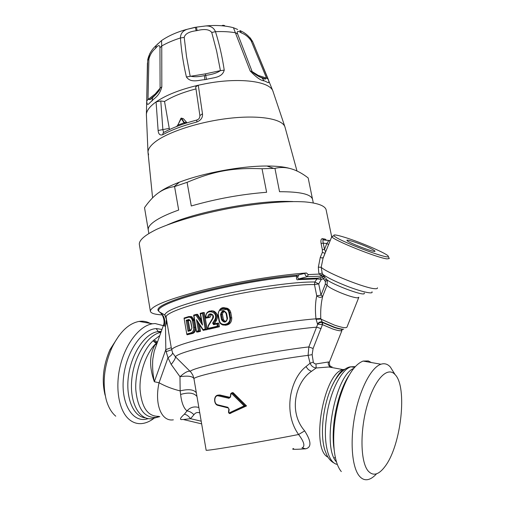 <?xml version="1.0" encoding="UTF-8"?>
<svg xmlns="http://www.w3.org/2000/svg" width="505" height="505" viewBox="0 0 505 505"><rect width="100%" height="100%" fill="white"/><g stroke="black" fill="none" stroke-linecap="round" stroke-linejoin="round"><path stroke-width="0.76" d="M366.693 246.686C371.56 248.814 374.306 250.272 374.918 251.061C376.989 253.668 347.389 242.419 346.96 240.437C345.938 239.01 357.635 242.728 366.693 246.686M289.586 168.411C284.182 166.82 276.633 166.025 266.93 166.019C241.453 165.918 203.3 172.963 179.37 182.198C171.252 185.291 164.92 188.378 160.369 191.471L158.589 192.752M144.531 207.656C149.31 200.788 154.151 195.713 159.056 192.43C163.361 189.444 168.399 187.507 174.174 186.623L174.572 186.566L178.675 210.048C169.112 213.451 161.695 216.803 156.43 220.098C150.679 223.759 147.946 226.979 148.23 229.75L144.581 208.009M312.488 199.09L308.17 177.943C296.631 168.979 285.552 165.785 274.935 168.361L262.032 168.746C232.988 167.559 213.861 171.025 187.09 182.33L174.572 186.566M313.283 202.858L312.601 199.544C311.383 194.267 300.361 191.66 279.543 191.717L274.935 168.361M262.032 168.746L266.615 192.291C241.276 194.261 216.165 198.825 191.288 205.977L187.09 182.33M292.868 201.545L287.023 201.388C256.344 200.82 202.069 210.844 173.348 222.383L167.382 224.858M181.08 118.202L181.497 118.12L177.356 125.802M178 124.798L181.005 118.214L184.066 122.784L177.836 125.12L176.63 126.502M187.058 122.835L183.441 118.757L181.497 118.12L184.293 122.494L183.915 122.576M186.471 122.324L184.293 122.494L184.066 122.784L185.158 123.447M176.586 126.521L177.823 125.114M183.441 118.757L181.005 118.214L178.139 124.457M185.316 123.397L184.426 122.69M164.087 132.266L163.235 132.733L162.648 134.759C159.984 135.593 158.475 134.166 158.122 130.492L156.077 101.909L160.792 100.962L164.535 101.486L169.257 128.384L158.122 130.492M198.2 119.382L196.83 120.026L196.786 122.027C182.924 125.669 171.542 129.911 162.648 134.759M169.604 129.495L169.257 128.384M163.645 132.424L162.888 129.867L160.792 100.962M199.892 115.576L202.486 113.776C202.871 117.551 200.971 120.297 196.786 122.027M146.399 115.702L146.381 114.357C146.696 110.456 149.928 106.309 156.077 101.909C165.968 95.11 180.039 89.549 198.282 85.225L202.486 113.776M285.104 127.418L272.87 90.982C269.462 81.153 238.833 77.233 205.649 83.691L198.282 85.225L195.681 86.86M164.535 101.486C172.331 96.518 182.81 92.327 195.972 88.918M331.558 236.119L326.066 209.569C324.778 205.737 317.62 203.016 304.862 201.893C286.625 200.775 258.768 203.079 229.699 208.319C200.668 213.817 173.701 221.638 156.866 229.232C145.181 234.964 139.323 239.913 139.298 244.073L139.323 244.243M318.737 272.41L318.339 267.164L320.315 257.279L322.341 252.45L324.98 253.188L322.998 258.427L321.199 267.278L322.152 272.94L319.324 274.07L308.202 274.575L306.447 272.984C278.634 274.89 235.86 281.967 202.644 290.242C168.215 299.187 150.787 306.175 150.357 311.194C150.793 313.258 154.77 314.495 162.288 314.912M220.066 310.392L227.711 309.23M322.341 252.45L322.36 249.71L321.085 243.454C320.593 240.424 321.041 238.827 322.411 238.657L323.168 239.736L325.927 240.172L325.207 239.13L326.476 240.266M325.207 239.136L322.417 238.663M296.814 275.193L298.764 274.834L297.546 277.813L298.872 278.88L298.221 279.637C296.788 280.275 296.239 279.113 296.574 276.153L296.814 275.193C262.96 277.895 209.253 288.387 181.219 297.697C162.547 303.966 155.104 308.517 158.886 311.345M306.447 272.984L298.764 274.834M368.031 470.849C360.311 461.538 359.876 430.241 367.413 404.593C374.855 378.832 387.707 365.967 395.112 374.641C407.516 386.843 401.311 444.779 385.321 466.077C378.857 474.908 373.094 476.499 368.031 470.849M376.515 473.816C373.845 476.789 371.2 478.658 368.587 479.415C365.115 480.381 362.028 479.245 359.314 476.007C351.859 467.125 349.839 440.72 355.021 414.567C360.153 388.395 371.383 367.331 380.922 364.231C384.488 363.076 387.625 363.998 390.327 367.009L393.483 372.04M371.352 362.54L368.278 360.93L363.095 361.075C354.144 364.578 346.329 376.957 339.663 398.218C334.581 416.297 332.745 433.429 334.159 449.614C335.257 459.859 337.643 467.182 341.304 471.582M330.832 366.807C332.423 366.687 332.441 366.693 330.895 366.819L316.168 367.987L311.427 371.377M301.94 447.967C305.342 446.502 304.231 442.014 298.6 434.508C282.724 412.44 290.306 378.617 305.954 366.617L308.328 369.616L311.427 371.383C295.917 381.666 287.856 411.556 304.666 430.872C311.32 441.326 311.667 447.304 305.702 448.812C298.272 449.286 289.782 449.785 293.613 448.535M305.954 366.617L310.089 363.24C311.244 366.005 313.27 367.59 316.168 367.987L315.966 363.947L328.458 361.978L329.348 362.192M302.299 447.903L305.702 448.812M364.162 292.976C367.369 298.051 325.409 282.03 326.015 278.413L327.309 280.988L327.082 285.142L322.708 296.265C321.066 302.905 320.423 310.316 320.776 318.491L322.215 322.007C320.366 321.496 318.794 322.158 317.5 324.008L319.873 322.594L321.685 322.323L322.594 322.556L322.455 324.639L313.106 348.482L312.14 354.643L308.094 355.356C291.65 357.319 261.748 362.382 236.902 367.463C210.232 372.993 195.902 376.686 193.914 378.535L206.135 450.157C204.07 451.565 256.401 442.784 298.6 434.508L304.666 430.872M315.966 363.947L314.255 363.581L313.302 362.104L310.089 363.24L308.094 355.356L308.839 346.935C291.852 348.766 260.529 353.986 234.56 359.377C206.886 365.216 192.083 369.205 190.145 371.339C188.188 370.664 184.798 372.45 179.982 376.698L180.159 390.889C172.508 389.027 165.47 386.319 159.05 382.758C154.265 404.29 161.398 421.833 173.348 419.838M312.14 354.643L313.302 362.104M320.315 257.279L321.9 258.042L323.257 257.512L322.998 258.427L331.753 236.725C333.59 240.304 377.197 257.853 386.95 258.882L389.267 258.585L389.121 258.257M333.502 235.942L331.583 236.479M323.629 239.894L323.168 239.736L322.865 240.74L323.225 243.145L321.079 243.454M329.02 240.475L323.358 239.925L328.869 240.525L326.798 243.536L324.507 249.394L322.36 249.71M325.378 251.414L324.507 249.394L323.225 243.145L326.798 243.536L328.471 244.433M377.418 287.787C377.671 288.525 376.869 288.835 375.013 288.715C365.873 288.538 326.969 273.009 321.199 267.278L318.339 267.164M318.731 272.41L319.324 274.07L320.328 275.01L325.1 277.188M322.152 272.94L322.916 274.442L320.328 275.01M371.97 291.783C373.858 294.699 360.147 291.505 344.801 285.312C334.411 281.089 327.114 277.466 322.916 274.442L324.399 276.677L322.745 276.096L307.406 276.652L305.689 275.686L304.578 273.306M191.856 328.054L190.568 321.268L189.962 320.164L188.845 319.482L190.682 321.287M188.845 319.482L186.168 320.296L187.355 320.789L189.022 330.459M186.168 320.296L188.068 331.33L188.674 330.567L190.997 329.872M226.177 313.447L226.575 313.258C223.835 309.754 221.828 310.196 220.565 314.565L221.392 314.451L222.32 319.614L223.829 321.401L225.501 321.363M226.158 313.365L224.649 311.673C222.547 311.358 221.461 312.286 221.392 314.451L222.484 314.457L223.406 319.614L221.487 319.728C224.182 323.244 226.189 322.809 227.509 318.428L227.111 318.611M328.869 240.519L330.036 240.43M225.167 321.477L223.406 319.614M224.378 311.598L222.863 312.62L222.484 314.457M345.048 237.432C361.511 242.495 388.743 254.356 388.282 256.37C390.277 260.454 336.488 240.008 333.963 235.728C333.029 234.288 336.721 234.857 345.048 237.432M191.193 329.809L190.757 330.548L188.068 331.33M188.674 330.567L190.947 329.898L191.938 327.947L190.757 330.548M188.883 316.54L188.46 317.241C190.404 316.919 191.73 318.074 192.424 320.7L193.604 327.48C193.838 330.238 193.017 332.012 191.149 332.795L191.755 333.439L186.856 334.531L184.054 318.188L188.681 316.584M199.393 324.646L200.554 331.305L197.771 332.044L196.546 331.886L193.97 315.644L195.921 315.101L202.524 325.106L201.855 322.424M202.524 325.106L200.554 313.857L202.436 313.371L203.098 312.595L204.279 312.557L207.284 329.607L203.124 330.308L203.086 329.613L196.483 319.577L197.891 322.203M228.891 312.765L229.832 317.935C231.17 324.791 220.275 327.158 219.303 320.22L218.375 315.057C216.885 308.22 227.73 305.853 228.891 312.765L229.655 312.664C229.163 310.474 227.925 308.978 225.943 308.17L221.891 308.17M214.625 319.943L215.414 320.353C217.276 316.275 216.405 313.188 212.813 311.093C208.016 310.436 205.623 312.746 205.63 318.024L205.889 317.304C205.295 307.715 219.549 311.85 214.625 319.943L212.63 323.067L213.59 324.696L213.457 323.478M208.565 325.605L208.312 325.27L207.593 329.153L208.565 325.605L212.902 318.623C215.61 314.23 208.016 311.553 207.89 316.812L208.862 317.374C208.862 315.253 209.802 314.331 211.683 314.602C212.769 314.729 213.072 315.953 212.611 318.283L212.719 318.238M358.859 297.256L357.401 297.881C353.576 297.508 347.68 295.684 339.726 292.408C332.176 289.125 327.966 286.707 327.082 285.142L325.353 284.044L325.334 281.569L324.797 280.597L326.142 278.747M324.797 280.597L323.471 278.823L325.239 277.466M298.221 279.637L316.597 278.918L321.325 279.379L323.471 278.823L322.417 277.119L323.49 276.652M320.271 277.674L317.493 278.16L314.823 282.005L318.724 283.892L321.325 279.379L320.271 277.674L322.417 277.119M308.202 274.575L307.406 276.652L298.872 278.88L317.493 278.16M190.069 320.252L188.321 320.782L189.949 330.188M188.321 320.782L187.355 320.789M230.716 396.88L228.98 398.3L218.488 395.901C214.133 394.531 213.432 403.861 217.68 404.808L227.894 407.314L229.156 409.385L228.79 412.509L229.207 412.901L244.111 405.887L231.643 393.553L231.126 393.748L230.457 396.703M322.026 322.373L322.335 324.601L317.702 324.223L308.839 346.935L313.106 348.482M343.634 329.222C341.639 329.228 338.508 328.528 334.253 327.114L322.215 322.007L322.594 322.556L333.919 327.341C337.914 328.667 340.856 329.323 342.731 329.317L343.438 329.241M321.098 328.679L316.805 327.145C297.559 328.603 259.791 334.594 228.298 341.304C195.397 348.469 177.76 353.614 175.393 356.745L190.947 372.198L192.853 375.158L193.914 378.535C192.373 376.181 187.734 375.569 179.982 376.698L171.195 364.44C174.282 360.557 175.683 357.995 175.393 356.745L172.552 352.837C172.685 353.992 171.163 355.634 167.988 357.755L171.195 364.44M325.353 284.044L320.991 295.135L316.736 295.81C315.278 302.621 315.032 310.297 315.985 318.825L317.5 324.008M166.113 317.071L164.8 314.987C165.735 310.36 183.296 303.934 217.478 295.722L221.796 294.743C256.218 287.023 296.593 281.601 314.823 282.005L314.47 284.555L318.724 283.892L320.991 295.135L322.708 296.265C321.029 297.83 319.034 297.679 316.736 295.81L314.47 284.555C296.435 284.233 256.553 289.63 222.541 297.23C188.201 304.78 165.318 313.169 166.113 317.071L166.151 317.355M184.054 318.188L186.856 334.531M188.832 316.54L190.802 316.679L188.643 316.61L184.085 318.036M187.128 334.783L192.809 333.407C194.949 332.511 195.883 330.472 195.612 327.297L194.438 320.53L191.818 316.679L190.802 316.679L193.459 320.53L192.424 320.7M193.604 327.48L194.633 327.309C194.911 330.497 193.952 332.536 191.755 333.439L192.809 333.407M196.685 331.274L198.44 330.807L199.525 331.33L196.735 332.069M200.554 331.305L199.525 331.33M193.97 315.644L193.731 315.101L196.42 314.363M195.921 315.101L196.59 314.325L201.697 322.127M200.554 313.857L200.176 313.359L203.143 312.576M203.086 329.613L205.194 329.09L206.274 329.626L203.262 330.371M229.832 317.935L230.596 317.834C230.413 323.288 227.787 325.668 222.705 324.961L222.699 324.961C220.552 324.065 219.277 322.537 218.873 320.366L219.303 320.22M212.902 318.623L212.611 318.283L208.432 325.207M205.63 318.024L209.897 317.374L211.507 314.546M214.467 323.869L216.456 320.353C218.343 316.275 217.472 313.188 213.849 311.105L209.209 311.112M212.63 323.067L213.729 324.027M216.935 323.926L217.68 323.118L218.337 326.773L217.346 326.217L216.935 323.926L213.59 324.696M218.337 326.773L219.404 326.76L218.747 323.105L217.68 323.118M207.593 329.153L208.729 329.254L219.404 326.76M218.488 395.901L219.018 395.15L216.613 395.535M228.98 398.3L229.958 397.479M231.126 393.748L230.76 393.622L231.94 392.745L230.76 393.622L230.362 396.747L229.403 397.561L228.891 397.448L229.952 397.485M231.643 393.553L232.357 392.997L231.94 392.745L232.925 392.612L232.287 392.701M244.111 405.887L245.499 406.083L232.357 392.997L233.348 392.871L232.925 392.612M229.207 412.901L229.832 413.494L229.314 413.544M233.348 392.871L246.547 405.919L245.499 406.083M227.894 407.314L228.935 409.189M217.68 404.808L218.072 405.42L228.052 407.92M358.676 297.716L347.068 326.861C346.784 328.401 342.567 327.814 334.411 325.094L320.795 319.065L316.029 319.299M320.776 318.491L315.985 318.825C295.854 320.246 257.727 326.243 225.962 333.098C191.237 340.799 173.12 346.354 171.618 349.776L166.151 351.644L165.81 349.605L154.334 381.742L159.05 382.758L167.988 357.755L166.151 351.644M191.818 316.679L190.158 316.477M201.331 320.056L197.588 314.331L196.59 314.325M207.284 329.607L206.274 329.626L203.269 312.544M224.485 307.842L227.016 308.189C229.03 308.978 230.293 310.474 230.798 312.671L231.738 317.834C231.782 322.48 229.579 324.955 225.129 325.252M205.756 318.144L209.897 317.374M213.849 311.105L211.538 310.796M159.511 311.957L159.233 311.736C156.335 308.896 163.86 304.483 181.806 298.493C190.884 295.558 201.754 292.616 214.417 289.662C243.852 282.97 271.242 278.463 296.574 276.153L298.108 276.462M218.311 395.074L219.997 395.017L230.091 397.359M246.547 405.919L229.832 413.494L245.544 406.077M230.387 413.399L230.81 413.33M168.683 332.429L171.271 347.718L165.81 349.605L165.507 326.356L166.454 319.147M183.403 419.529L190.555 418.689L201.16 421.183M198.818 407.516C194.166 406.14 190.227 407.264 187.014 410.893C189.325 411.158 191.635 412.427 193.945 414.7C195.467 412.642 197.398 412.042 199.74 412.888M196.281 392.757C193.844 389.475 188.466 388.85 180.159 390.889L180.601 394.468C181.611 402.826 183.744 408.299 187.014 410.893L184.401 414.188C180.506 417.667 179.521 419.478 181.44 419.611L182.886 419.44M172.552 352.837L171.271 347.718M166.858 321.565L165.507 326.35L163.355 325.517L154.208 351.253L152.832 358.922C152.245 366.258 152.744 373.858 154.334 381.742C149.101 366.895 149.392 354.497 155.205 344.536L156.424 343.084C146.482 352.231 139.203 372.557 140.068 389.563C141.634 407.611 147.832 416.537 158.658 416.335M166.233 318.907L164.8 314.987L159.858 312.172C164.213 315.663 165.678 320.239 164.251 325.902M163.948 325.807C165.406 320.082 163.898 315.442 159.416 311.894L159.858 312.172M184.401 414.188C186.604 414.611 188.655 416.107 190.555 418.689L193.945 414.7M163.412 325.346L163.355 325.517C164.693 322.379 164.163 318.56 161.77 314.072M156.626 344.448L155.205 344.536M157.118 343.053L156.417 343.078M159.788 335.56L153.034 340.799L155.149 342.548L156.481 343.021M159.384 416.505L155.95 417.446C144.316 418.001 137.594 408.697 135.776 389.519C134.968 371.579 142.561 350.508 153.034 340.799L157.188 342.876M105.109 395.213C101.537 380.637 103.165 365.443 109.989 349.618L118.984 335.655M158.254 331.558L156.203 328.635M150.118 323.358C146.74 321.47 143.073 320.827 139.109 321.407C128.586 323.421 119.515 332.195 111.895 347.737C104.074 365.898 102.206 383.327 106.29 400.023C108.367 407.226 111.523 412.61 115.759 416.189M153.671 418.557C149.758 421.479 145.806 423.152 141.817 423.575C137.202 424.004 133.004 422.647 129.211 419.491C118.801 410.836 114.818 387.619 120.386 365.361C125.896 343.078 139.803 325.693 152.504 323.781L155.168 323.553L163.304 325.662M222.389 25.806L223.254 25.616L222.812 25.275L222.389 25.806M258.244 75.403L252.153 71.609L237.602 33.873C236.605 30.906 237.924 30.609 241.548 32.995C245.392 34.473 248.586 37.067 251.13 40.772L266.564 78.149L258.244 75.403L259.033 76.476L252.816 72.518L252.153 71.609L250.19 70.978L235.374 32.762L237.602 33.873M251.13 40.772L252.614 41.555L268.199 79.146L266.564 78.149L264.866 78.673L261.565 77.606M205.8 25.951L196.42 27.137L205.806 25.951C210.579 25.768 213.804 27.68 215.471 31.676L211.746 32.478C209.461 29.385 204.588 28.747 197.127 30.565L196.199 30.736C189.034 31.663 185.038 33.892 184.218 37.414L180.43 37.963C180.512 33.627 182.797 30.723 187.292 29.258L195.296 27.257L196.199 30.736M237.666 29.479L233.449 27.724L235.374 32.762C229.56 31.72 222.926 31.36 215.471 31.676C219.347 44.004 222.269 56.831 224.233 70.157C222.074 78.224 212.466 77.499 206.488 79.399L204.904 79.676L204.348 75.611L205.668 75.378C212.106 74.576 217.03 72.991 220.426 70.624L205.358 73.875L206.488 79.399M241.548 32.995L239.818 30.559C244.975 32.554 249.236 36.202 252.595 41.511L250.114 37.761M211.746 32.478L216.664 51.201L220.426 70.624L224.233 70.157M250.19 70.978C256.218 77.328 260.858 80.63 264.102 80.869L262.038 77.94L259.709 76.842M268.199 79.146C270.339 85.522 266.905 81.4 264.102 80.869M264.197 78.919L264.014 78.408M149.89 53.391L147.668 60.392L148.899 59.129L147.997 99.504L155.243 93.943L160.091 88.173L159.675 89.473C159.574 90.78 154.309 96.114 152.756 97.484L154.271 95.912M158.014 43.657L156.26 45.425L155.464 48.436C158.242 44.901 159.738 44.692 159.952 47.805L161.751 45.968L161.518 40.583C168.67 35.691 177.261 31.91 187.292 29.258L196.42 27.137L197.127 30.565M159.952 47.805L160.091 88.173L161.821 86.879C159.327 96.55 154.031 98.084 151.822 101.095L152.756 97.484L149.859 99.75L153.223 96.853M155.464 48.436C152.163 51.201 149.979 54.767 148.899 59.129M204.904 79.676C199.121 79.91 190.909 83.445 186.408 76.962L205.358 73.875M184.218 37.414L186.522 56.611L190.145 76.066C193.775 77.095 198.509 76.943 204.348 75.611M147.428 62.923L146.709 101.025L147.997 99.504L150.048 99.296L154.871 95.281L159.675 89.473M186.408 76.962C183.347 63.819 181.352 50.816 180.43 37.963C173.247 40.267 167.022 42.938 161.751 45.968L161.821 86.879M146.709 101.025C147.157 107.716 149.19 102.603 151.822 101.095M297.016 171.094L284.953 126.919C282.345 118.89 259.513 114.856 229.352 118.296C199.235 121.692 167.401 132.108 154.801 142.208C150.288 145.819 148.015 149.158 147.99 152.22L148.584 154.839M161.518 40.583L156.26 45.425C151.923 49.187 149.076 53.966 147.725 59.741L146.381 114.357L147.99 152.226L152.586 197.834M272.87 90.982L273.199 91.878M334.159 449.614L333.597 445.808C332.322 431.219 333.975 415.792 338.552 399.524C341.146 390.763 344.246 383.421 347.863 377.488M353.727 368.429C335.118 375.461 321.635 446.969 336.513 462.012M355.274 366.63L351.063 366.8C341.001 369.243 329.077 393.736 326.211 419.68C323.244 443.51 328.484 463.312 337.321 464.385M334.31 463.142C331.463 461.778 329.058 459.298 327.101 455.706L324.81 450.056C322.341 441.717 321.811 431.238 323.219 418.62C324.665 406.935 327.448 396.381 331.564 386.956C335.945 377.323 340.616 371.276 345.578 368.801M344.543 369.332L343.135 369.616C323.806 372.337 310.228 448.882 327.941 457.164M334.07 457.978L335.358 457.492M328.458 361.978C327.865 364.162 328.534 365.734 330.453 366.699L330.895 366.819M342.624 329.329L340.85 330.807C339.133 330.819 336.444 330.226 332.795 329.02L322.455 324.639M191.938 327.947L190.77 321.174M189.451 320.126L187.241 320.795M226.575 313.258L227.509 318.428M186.938 334.026L191.149 332.795M184.275 318.541L188.46 317.241M198.44 330.807L196.483 319.577M205.194 329.09L202.436 313.371M221.487 319.728L220.565 314.565M205.889 317.304L207.89 316.812M207.864 328.433L217.346 326.217M325.334 281.569L327.076 280.269L327.309 280.988M324.949 277.144L323.288 276.544M195.612 327.297L194.633 327.309L193.459 320.53L194.438 320.53M198.036 322.569L199.563 331.33M231.738 317.834L230.596 317.834L229.655 312.664L230.798 312.671M218.974 320.385L217.945 315.208L218.375 315.057M218.053 315.234L217.945 315.208C218.899 308.883 221.569 306.535 225.943 308.17L227.016 308.189M216.456 320.353L215.414 320.353L213.438 323.478L214.473 323.471M217.649 323.131L213.83 324.021M218.387 326.779L207.713 329.273M228.462 398.186L228.891 397.448L219.018 395.15L228.891 397.448M229.156 409.385L228.834 409.246L228.475 412.37L229.314 413.551M219.997 395.017L219.018 395.15C213.154 394.418 213.539 404.581 217.876 405.363M196.912 396.431C193.914 392.802 188.472 392.145 180.601 394.468M157.503 341.98L153.873 339.941M159.82 416.612L151.98 418.721C139.064 420.381 129.337 402.302 131.818 379.097C134.134 355.918 147.965 334.417 160.931 332.347M145.484 417.869C133.32 416.871 125.29 397.713 128.541 375.379C131.66 353.052 145.175 333.401 157.661 331.646L161.228 331.507M161.953 329.462L156.796 328.616C142.833 328.458 126.686 350.779 123.649 376.263C120.398 401.765 131.357 421.858 145.692 419.27L148.35 418.645M224.264 25.515L224.7 25.856L223.311 25.894M272.877 90.988L253.264 42.982M155.243 93.943L154.871 95.281M179.37 182.198L174.174 186.623M266.93 166.019L273.691 168.367M144.556 207.826L148.83 233.405M186.13 123.132L185.278 123.409M195.675 86.828L199.885 115.531C199.885 117.861 198.869 119.363 196.83 120.026C183.296 123.592 172.091 127.828 163.235 132.733L164.182 132.215M139.298 244.073L150.357 311.194M395.112 374.641L390.327 367.009M380.922 364.231L363.095 361.075M349.012 375.417C345.155 381.168 341.664 389.203 338.552 399.524L339.663 398.218M329.348 362.199C329.443 364.654 329.866 366.074 330.617 366.46L329.039 367.021L343.135 369.616C341.866 371.2 338.887 371.592 331.564 386.956C333.357 383.383 333.874 381.351 339.126 374.458C343.766 369.452 347.749 366.895 351.063 366.8L354.554 367.438M329.424 361.997L341.935 330.554M224.889 321.395L223.835 321.401C225.931 321.458 226.991 320.523 227.01 318.592L226.076 313.422L224.656 311.673M173.348 222.383L172.723 222.92M287.023 201.388L287.743 201.64M333.963 235.728L331.753 236.725M388.282 256.37L389.267 258.585M197.619 321.919L203.079 330.251M196.546 331.886L193.649 315.234M196.382 314.381L193.667 315.139M201.83 322.91L200.169 313.422M203.098 312.595L200.176 313.359M217.611 323.149L213.88 324.008M329.992 240.538L328.869 240.525M166.145 317.317L168.689 332.46M183.46 419.554L201.621 423.859M160.962 332.246L157.661 331.646L161.284 331.343M109.989 349.618L111.895 347.737M152.504 323.781L139.109 321.407M221.695 25.755L223.033 25.275L224.485 25.509L224.946 26.077M259.033 76.476L260.056 76.937M261.306 77.448L264.866 78.673L265.409 79.178L262.038 77.94C259.286 76.949 256.212 75.144 252.816 72.518M205.806 25.951C216.02 24.979 225.236 25.572 233.449 27.724"/></g></svg>
